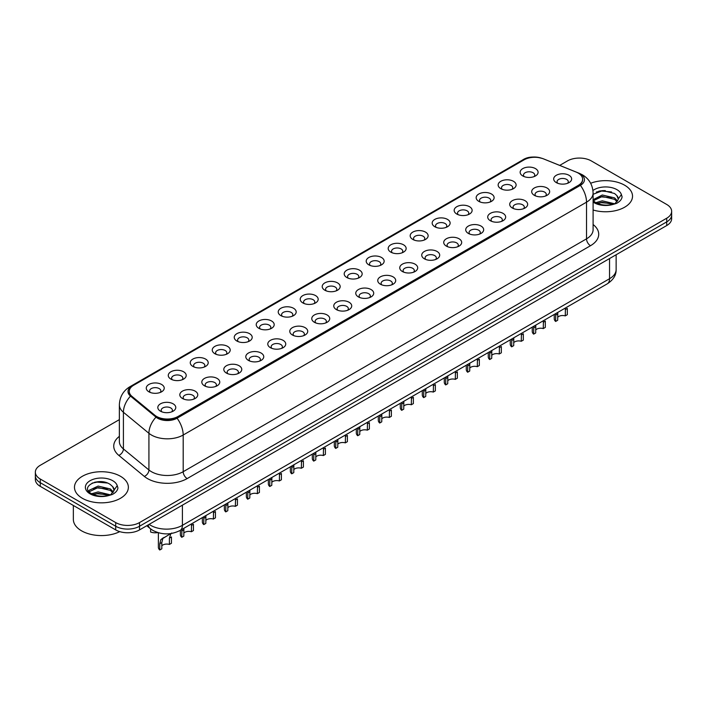 <?xml version="1.0" encoding="UTF-8"?>
<svg xmlns="http://www.w3.org/2000/svg" width="707" height="707" viewBox="0 0 707 707"><rect width="100%" height="100%" fill="white"/><g stroke="black" fill="none" stroke-linecap="round" stroke-linejoin="round"><path stroke-width="1.06" d="M500.777 188.645L500.777 188.645A8.979 5.188 180 0 1 500.777 181.31A8.979 5.188 180 0 1 513.485 181.31A8.979 5.188 180 0 1 513.485 188.645A8.979 5.188 180 0 1 500.777 188.645M512.009 189.335A5.612 3.243 0 0 0 512.743 187.726A5.612 3.243 0 0 0 511.099 185.437A5.612 3.243 0 0 0 504.984 184.73A5.612 3.243 0 0 0 501.519 187.726A5.612 3.243 0 0 0 502.253 189.335M478.789 201.345L478.789 201.345A8.979 5.188 180 0 1 478.789 194.01A8.979 5.188 180 0 1 491.489 194.01A8.979 5.188 180 0 1 491.489 201.345A8.979 5.188 180 0 1 478.789 201.345M490.013 202.034A5.612 3.243 0 0 0 490.755 200.426A5.612 3.243 0 0 0 489.111 198.137A5.612 3.243 0 0 0 482.987 197.43A5.612 3.243 0 0 0 479.523 200.426A5.612 3.243 0 0 0 480.256 202.034M456.793 214.044L456.793 214.044A8.979 5.188 180 0 1 456.793 206.709A8.979 5.188 180 0 1 469.501 206.709A8.979 5.188 180 0 1 469.501 214.044A8.979 5.188 180 0 1 456.793 214.044M468.025 214.725A5.612 3.243 0 0 0 468.759 213.125A5.612 3.243 0 0 0 467.115 210.827A5.612 3.243 0 0 0 460.999 210.129A5.612 3.243 0 0 0 457.535 213.125A5.612 3.243 0 0 0 458.269 214.725M434.805 226.735L434.805 226.735A8.979 5.188 180 0 1 434.805 219.4A8.979 5.188 180 0 1 447.504 219.4A8.979 5.188 180 0 1 447.504 226.735A8.979 5.188 180 0 1 434.805 226.735M446.029 227.424A5.612 3.243 0 0 0 446.771 225.825A5.612 3.243 0 0 0 445.127 223.527A5.612 3.243 0 0 0 439.003 222.829A5.612 3.243 0 0 0 435.539 225.825A5.612 3.243 0 0 0 436.272 227.424M412.808 239.434L412.808 239.434A8.979 5.188 180 0 1 412.808 232.099A8.979 5.188 180 0 1 425.508 232.099A8.979 5.188 180 0 1 425.508 239.434A8.979 5.188 180 0 1 412.808 239.434M424.041 240.124A5.612 3.243 0 0 0 424.774 238.515A5.612 3.243 0 0 0 423.131 236.226A5.612 3.243 0 0 0 417.015 235.519A5.612 3.243 0 0 0 413.542 238.515A5.612 3.243 0 0 0 414.284 240.124M390.812 252.134L390.812 252.134A8.979 5.188 180 0 1 390.812 244.799A8.979 5.188 180 0 1 403.52 244.799A8.979 5.188 180 0 1 403.52 252.134A8.979 5.188 180 0 1 390.812 252.134M402.044 252.823A5.612 3.243 0 0 0 402.778 251.215A5.612 3.243 0 0 0 401.134 248.926A5.612 3.243 0 0 0 395.019 248.219A5.612 3.243 0 0 0 391.554 251.215A5.612 3.243 0 0 0 392.288 252.823M368.824 264.833L368.824 264.833A8.979 5.188 180 0 1 368.824 257.498A8.979 5.188 180 0 1 381.524 257.498A8.979 5.188 180 0 1 381.524 264.833A8.979 5.188 180 0 1 368.824 264.833M380.057 265.514A5.612 3.243 0 0 0 380.79 263.914A5.612 3.243 0 0 0 379.146 261.625A5.612 3.243 0 0 0 373.031 260.918A5.612 3.243 0 0 0 369.558 263.914A5.612 3.243 0 0 0 370.3 265.514M346.828 277.524L346.828 277.524A8.979 5.188 180 0 1 346.828 270.189A8.979 5.188 180 0 1 359.536 270.189A8.979 5.188 180 0 1 359.536 277.524A8.979 5.188 180 0 1 346.828 277.524M358.06 278.213A5.612 3.243 0 0 0 358.794 276.614A5.612 3.243 0 0 0 357.15 274.316A5.612 3.243 0 0 0 351.034 273.618A5.612 3.243 0 0 0 347.57 276.614A5.612 3.243 0 0 0 348.304 278.213M324.84 290.224L324.84 290.224A8.979 5.188 180 0 1 324.84 282.888A8.979 5.188 180 0 1 337.539 282.888A8.979 5.188 180 0 1 337.539 290.224A8.979 5.188 180 0 1 324.84 290.224M336.064 290.913A5.612 3.243 0 0 0 336.806 289.304A5.612 3.243 0 0 0 335.162 287.015A5.612 3.243 0 0 0 329.038 286.317A5.612 3.243 0 0 0 325.573 289.304A5.612 3.243 0 0 0 326.316 290.913M302.843 302.923L302.843 302.923A8.979 5.188 180 0 1 302.843 295.588A8.979 5.188 180 0 1 315.552 295.588A8.979 5.188 180 0 1 315.552 302.923A8.979 5.188 180 0 1 302.843 302.923M314.076 303.612A5.612 3.243 0 0 0 314.809 302.004A5.612 3.243 0 0 0 313.166 299.715A5.612 3.243 0 0 0 307.05 299.008A5.612 3.243 0 0 0 303.586 302.004A5.612 3.243 0 0 0 304.319 303.612M280.856 315.622L280.856 315.622A8.979 5.188 180 0 1 280.856 308.287A8.979 5.188 180 0 1 293.555 308.287A8.979 5.188 180 0 1 293.555 315.622A8.979 5.188 180 0 1 280.856 315.622M292.079 316.303A5.612 3.243 0 0 0 292.822 314.703A5.612 3.243 0 0 0 291.178 312.414A5.612 3.243 0 0 0 285.054 311.707A5.612 3.243 0 0 0 281.589 314.703A5.612 3.243 0 0 0 282.323 316.303M258.859 328.313L258.859 328.313A8.979 5.188 180 0 1 258.859 320.978A8.979 5.188 180 0 1 271.568 320.978A8.979 5.188 180 0 1 271.568 328.313A8.979 5.188 180 0 1 258.859 328.313M270.092 329.002A5.612 3.243 0 0 0 270.825 327.403A5.612 3.243 0 0 0 269.181 325.105A5.612 3.243 0 0 0 263.066 324.407A5.612 3.243 0 0 0 259.602 327.403A5.612 3.243 0 0 0 260.335 329.002M236.872 341.013L236.872 341.013A8.979 5.188 180 0 1 236.872 333.677A8.979 5.188 180 0 1 249.571 333.677A8.979 5.188 180 0 1 249.571 341.013A8.979 5.188 180 0 1 236.872 341.013M248.095 341.702A5.612 3.243 0 0 0 248.837 340.094A5.612 3.243 0 0 0 247.185 337.805A5.612 3.243 0 0 0 241.069 337.106A5.612 3.243 0 0 0 237.605 340.094A5.612 3.243 0 0 0 238.339 341.702M214.875 353.712L214.875 353.712A8.979 5.188 180 0 1 214.875 346.377A8.979 5.188 180 0 1 227.574 346.377A8.979 5.188 180 0 1 227.574 353.712A8.979 5.188 180 0 1 214.875 353.712M226.107 354.401A5.612 3.243 0 0 0 226.841 352.793A5.612 3.243 0 0 0 225.197 350.504A5.612 3.243 0 0 0 219.082 349.797A5.612 3.243 0 0 0 215.608 352.793A5.612 3.243 0 0 0 216.351 354.401M192.878 366.412L192.878 366.412A8.979 5.188 180 0 1 192.878 359.076A8.979 5.188 180 0 1 205.587 359.076A8.979 5.188 180 0 1 205.587 366.412A8.979 5.188 180 0 1 192.878 366.412M204.111 367.092A5.612 3.243 0 0 0 204.844 365.492A5.612 3.243 0 0 0 203.201 363.204A5.612 3.243 0 0 0 197.085 362.497A5.612 3.243 0 0 0 193.621 365.492A5.612 3.243 0 0 0 194.354 367.092M170.891 379.102L170.891 379.102A8.979 5.188 180 0 1 170.891 371.776A8.979 5.188 180 0 1 183.59 371.776A8.979 5.188 180 0 1 183.59 379.102A8.979 5.188 180 0 1 170.891 379.102M182.123 379.792A5.612 3.243 0 0 0 182.857 378.192A5.612 3.243 0 0 0 181.213 375.894A5.612 3.243 0 0 0 175.089 375.196A5.612 3.243 0 0 0 171.624 378.192A5.612 3.243 0 0 0 172.367 379.792M148.894 391.802L148.894 391.802A8.979 5.188 180 0 1 148.894 384.467A8.979 5.188 180 0 1 161.603 384.467A8.979 5.188 180 0 1 161.603 391.802A8.979 5.188 180 0 1 148.894 391.802M160.127 392.491A5.612 3.243 0 0 0 160.86 390.883A5.612 3.243 0 0 0 159.216 388.594A5.612 3.243 0 0 0 153.101 387.896A5.612 3.243 0 0 0 149.637 390.883A5.612 3.243 0 0 0 150.37 392.491M522.773 175.946L522.773 175.946A8.979 5.188 180 0 1 522.773 168.611A8.979 5.188 180 0 1 535.473 168.611A8.979 5.188 180 0 1 535.473 175.946A8.979 5.188 180 0 1 522.773 175.946M534.006 176.635A5.612 3.243 0 0 0 534.739 175.036A5.612 3.243 0 0 0 533.096 172.738A5.612 3.243 0 0 0 526.971 172.04A5.612 3.243 0 0 0 523.507 175.036A5.612 3.243 0 0 0 524.249 176.635M534.324 195.318L534.324 195.318A8.979 5.188 180 0 1 534.324 187.982A8.979 5.188 180 0 1 547.024 187.982A8.979 5.188 180 0 1 547.024 195.318A8.979 5.188 180 0 1 534.324 195.318M545.557 196.007A5.612 3.243 0 0 0 546.29 194.398A5.612 3.243 0 0 0 544.646 192.11A5.612 3.243 0 0 0 538.531 191.403A5.612 3.243 0 0 0 535.058 194.398A5.612 3.243 0 0 0 535.8 196.007M512.328 208.008L512.328 208.008A8.979 5.188 180 0 1 512.328 200.682A8.979 5.188 180 0 1 525.036 200.682A8.979 5.188 180 0 1 525.036 208.008A8.979 5.188 180 0 1 512.328 208.008M523.56 208.698A5.612 3.243 0 0 0 524.294 207.098A5.612 3.243 0 0 0 522.65 204.8A5.612 3.243 0 0 0 516.534 204.102A5.612 3.243 0 0 0 513.07 207.098A5.612 3.243 0 0 0 513.803 208.698M490.34 220.708L490.34 220.708A8.979 5.188 180 0 1 490.34 213.373A8.979 5.188 180 0 1 503.039 213.373A8.979 5.188 180 0 1 503.039 220.708A8.979 5.188 180 0 1 490.34 220.708M501.572 221.397A5.612 3.243 0 0 0 502.306 219.797A5.612 3.243 0 0 0 500.662 217.5A5.612 3.243 0 0 0 494.547 216.802A5.612 3.243 0 0 0 491.073 219.797A5.612 3.243 0 0 0 491.816 221.397M468.343 233.407L468.343 233.407A8.979 5.188 180 0 1 468.343 226.072A8.979 5.188 180 0 1 481.052 226.072A8.979 5.188 180 0 1 481.052 233.407A8.979 5.188 180 0 1 468.343 233.407M479.576 234.097A5.612 3.243 0 0 0 480.309 232.488A5.612 3.243 0 0 0 478.666 230.199A5.612 3.243 0 0 0 472.55 229.492A5.612 3.243 0 0 0 469.086 232.488A5.612 3.243 0 0 0 469.819 234.097M446.356 246.107L446.356 246.107A8.979 5.188 180 0 1 446.356 238.772A8.979 5.188 180 0 1 459.055 238.772A8.979 5.188 180 0 1 459.055 246.107A8.979 5.188 180 0 1 446.356 246.107M457.579 246.796A5.612 3.243 0 0 0 458.322 245.188A5.612 3.243 0 0 0 456.678 242.899A5.612 3.243 0 0 0 450.553 242.192A5.612 3.243 0 0 0 447.089 245.188A5.612 3.243 0 0 0 447.823 246.796M424.359 258.806L424.359 258.806A8.979 5.188 180 0 1 424.359 251.471A8.979 5.188 180 0 1 437.067 251.471A8.979 5.188 180 0 1 437.067 258.806A8.979 5.188 180 0 1 424.359 258.806M435.592 259.487A5.612 3.243 0 0 0 436.325 257.887A5.612 3.243 0 0 0 434.681 255.589A5.612 3.243 0 0 0 428.566 254.891A5.612 3.243 0 0 0 425.101 257.887A5.612 3.243 0 0 0 425.835 259.487M402.371 271.497L402.371 271.497A8.979 5.188 180 0 1 402.371 264.162A8.979 5.188 180 0 1 415.071 264.162A8.979 5.188 180 0 1 415.071 271.497A8.979 5.188 180 0 1 402.371 271.497M413.595 272.186A5.612 3.243 0 0 0 414.337 270.587A5.612 3.243 0 0 0 412.694 268.289A5.612 3.243 0 0 0 406.569 267.591A5.612 3.243 0 0 0 403.105 270.587A5.612 3.243 0 0 0 403.838 272.186M380.375 284.196L380.375 284.196A8.979 5.188 180 0 1 380.375 276.861A8.979 5.188 180 0 1 393.083 276.861A8.979 5.188 180 0 1 393.083 284.196A8.979 5.188 180 0 1 380.375 284.196M391.607 284.886A5.612 3.243 0 0 0 392.341 283.277A5.612 3.243 0 0 0 390.697 280.988A5.612 3.243 0 0 0 384.581 280.281A5.612 3.243 0 0 0 381.117 283.277A5.612 3.243 0 0 0 381.851 284.886M358.387 296.896L358.387 296.896A8.979 5.188 180 0 1 358.387 289.561A8.979 5.188 180 0 1 371.087 289.561A8.979 5.188 180 0 1 371.087 296.896A8.979 5.188 180 0 1 358.387 296.896M369.611 297.585A5.612 3.243 0 0 0 370.344 295.977A5.612 3.243 0 0 0 368.7 293.688A5.612 3.243 0 0 0 362.585 292.981A5.612 3.243 0 0 0 359.121 295.977A5.612 3.243 0 0 0 359.854 297.585M336.391 309.595L336.391 309.595A8.979 5.188 180 0 1 336.391 302.26A8.979 5.188 180 0 1 349.09 302.26A8.979 5.188 180 0 1 349.09 309.595A8.979 5.188 180 0 1 336.391 309.595M347.623 310.276A5.612 3.243 0 0 0 348.357 308.676A5.612 3.243 0 0 0 346.713 306.378A5.612 3.243 0 0 0 340.597 305.68A5.612 3.243 0 0 0 337.124 308.676A5.612 3.243 0 0 0 337.866 310.276M314.394 322.286L314.394 322.286A8.979 5.188 180 0 1 314.394 314.951A8.979 5.188 180 0 1 327.102 314.951A8.979 5.188 180 0 1 327.102 322.286A8.979 5.188 180 0 1 314.394 322.286M325.627 322.975A5.612 3.243 0 0 0 326.36 321.376A5.612 3.243 0 0 0 324.716 319.078A5.612 3.243 0 0 0 318.601 318.38A5.612 3.243 0 0 0 315.136 321.376A5.612 3.243 0 0 0 315.87 322.975M292.406 334.985L292.406 334.985A8.979 5.188 180 0 1 292.406 327.65A8.979 5.188 180 0 1 305.106 327.65A8.979 5.188 180 0 1 305.106 334.985A8.979 5.188 180 0 1 292.406 334.985M303.639 335.675A5.612 3.243 0 0 0 304.372 334.066A5.612 3.243 0 0 0 302.729 331.777A5.612 3.243 0 0 0 296.604 331.07A5.612 3.243 0 0 0 293.14 334.066A5.612 3.243 0 0 0 293.882 335.675M270.41 347.685L270.41 347.685A8.979 5.188 180 0 1 270.41 340.35A8.979 5.188 180 0 1 283.118 340.35A8.979 5.188 180 0 1 283.118 347.685A8.979 5.188 180 0 1 270.41 347.685M281.642 348.374A5.612 3.243 0 0 0 282.376 346.766A5.612 3.243 0 0 0 280.732 344.477A5.612 3.243 0 0 0 274.616 343.77A5.612 3.243 0 0 0 271.152 346.766A5.612 3.243 0 0 0 271.886 348.374M248.422 360.384L248.422 360.384A8.979 5.188 180 0 1 248.422 353.049A8.979 5.188 180 0 1 261.122 353.049A8.979 5.188 180 0 1 261.122 360.384A8.979 5.188 180 0 1 248.422 360.384M259.646 361.065A5.612 3.243 0 0 0 260.388 359.465A5.612 3.243 0 0 0 258.744 357.176A5.612 3.243 0 0 0 252.62 356.469A5.612 3.243 0 0 0 249.156 359.465A5.612 3.243 0 0 0 249.889 361.065M226.426 373.075L226.426 373.075A8.979 5.188 180 0 1 226.426 365.74A8.979 5.188 180 0 1 239.134 365.74A8.979 5.188 180 0 1 239.134 373.075A8.979 5.188 180 0 1 226.426 373.075M237.658 373.764A5.612 3.243 0 0 0 238.392 372.165A5.612 3.243 0 0 0 236.748 369.867A5.612 3.243 0 0 0 230.632 369.169A5.612 3.243 0 0 0 227.168 372.165A5.612 3.243 0 0 0 227.901 373.764M204.438 385.775L204.438 385.775A8.979 5.188 180 0 1 204.438 378.439A8.979 5.188 180 0 1 217.137 378.439A8.979 5.188 180 0 1 217.137 385.775A8.979 5.188 180 0 1 204.438 385.775M215.662 386.464A5.612 3.243 0 0 0 216.404 384.855A5.612 3.243 0 0 0 214.751 382.567A5.612 3.243 0 0 0 208.636 381.868A5.612 3.243 0 0 0 205.171 384.855A5.612 3.243 0 0 0 205.905 386.464M182.441 398.474L182.441 398.474A8.979 5.188 180 0 1 182.441 391.139A8.979 5.188 180 0 1 195.141 391.139A8.979 5.188 180 0 1 195.141 398.474A8.979 5.188 180 0 1 182.441 398.474M193.674 399.163A5.612 3.243 0 0 0 194.407 397.555A5.612 3.243 0 0 0 192.764 395.266A5.612 3.243 0 0 0 186.648 394.559A5.612 3.243 0 0 0 183.175 397.555A5.612 3.243 0 0 0 183.917 399.163M160.445 411.174L160.445 411.174A8.979 5.188 180 0 1 160.445 403.838A8.979 5.188 180 0 1 173.153 403.838A8.979 5.188 180 0 1 173.153 411.174A8.979 5.188 180 0 1 160.445 411.174M171.677 411.854A5.612 3.243 0 0 0 172.411 410.254A5.612 3.243 0 0 0 170.767 407.966A5.612 3.243 0 0 0 164.651 407.259A5.612 3.243 0 0 0 161.187 410.254A5.612 3.243 0 0 0 161.921 411.854M556.321 182.618L556.321 182.618A8.979 5.188 180 0 1 556.321 175.283A8.979 5.188 180 0 1 569.02 175.283A8.979 5.188 180 0 1 569.02 182.618A8.979 5.188 180 0 1 556.321 182.618M567.544 183.307A5.612 3.243 0 0 0 568.287 181.699A5.612 3.243 0 0 0 566.634 179.41A5.612 3.243 0 0 0 560.518 178.703A5.612 3.243 0 0 0 557.054 181.699A5.612 3.243 0 0 0 557.788 183.307M576.17 172.084A15.156 8.749 180 0 1 578.193 173.065A15.156 8.749 180 0 1 582.63 179.251A15.156 8.749 180 0 1 578.193 185.437L178.031 416.467A15.156 8.749 180 0 1 154.904 415.292L132.015 396.424A15.156 8.749 180 0 1 129.266 391.404A15.156 8.749 180 0 1 133.711 385.218L524.064 159.844A15.156 8.749 180 0 1 543.48 158.863L576.17 172.084M624.635 185.207A26.946 15.554 0 0 0 590.654 183.254A26.946 15.554 0 0 1 624.635 185.207A26.946 15.554 0 0 1 632.526 196.21A26.946 15.554 0 0 0 624.635 185.207M120.473 476.288A26.946 15.554 0 0 0 91.106 472.912A26.946 15.554 0 0 0 74.474 487.282A26.946 15.554 0 0 0 82.366 498.285A26.946 15.554 0 0 0 111.733 501.661A26.946 15.554 0 0 0 128.365 487.282A26.946 15.554 0 0 0 120.473 476.288A26.946 15.554 0 0 0 91.106 472.912A26.946 15.554 0 0 0 74.474 487.282A26.946 15.554 0 0 0 82.366 498.285A26.946 15.554 0 0 0 111.733 501.661A26.946 15.554 0 0 0 128.365 487.282A26.946 15.554 0 0 0 120.473 476.288M582.63 179.251L582.63 179.711A15.156 8.749 180 0 1 578.193 185.897L178.031 416.927A15.156 8.749 180 0 1 154.904 415.751L132.015 396.883A15.156 8.749 180 0 1 129.266 391.864M541.244 158.121A13.804 7.971 0 0 0 524.461 159.349L132.05 385.898A13.804 7.971 0 0 0 130.503 396.114L156.008 417.139A13.804 7.971 0 0 0 157.555 418.208A13.804 7.971 0 0 0 177.077 418.208L580.412 185.34A13.804 7.971 0 0 0 580.412 174.072A13.804 7.971 0 0 0 578.565 173.18L577.964 172.932M119.359 419.631L40.281 465.286A16.844 9.721 0 0 0 35.35 472.161L35.35 479.496A16.844 9.721 0 0 0 40.281 486.372L115.709 529.914L115.709 526.247A16.844 9.721 0 0 0 139.526 526.247L666.719 221.883A16.844 9.721 0 0 0 671.65 215.008A16.844 9.721 0 0 1 666.719 221.883L139.526 526.247A16.844 9.721 0 0 1 115.709 526.247L40.281 482.704L115.709 526.247L115.709 522.579A16.844 9.721 0 0 0 139.526 522.579L666.719 218.216A16.844 9.721 0 0 0 671.65 211.34A16.844 9.721 0 0 0 666.719 204.464L591.291 160.913A16.844 9.721 0 0 0 567.474 160.913L559.697 165.403M35.35 475.829A16.844 9.721 0 0 0 40.281 482.704A16.844 9.721 0 0 1 35.35 475.829M593.102 209.997A26.946 15.554 0 0 0 632.526 196.21A26.946 15.554 0 0 1 593.102 209.997M35.35 472.161A16.844 9.721 0 0 0 40.281 479.037L115.709 522.579M101.11 481.653A22.456 12.965 0 0 0 94.641 482.262M605.28 190.581A22.456 12.965 0 0 0 598.802 191.182M115.709 529.914A16.844 9.721 0 0 0 139.526 529.914L666.719 225.551A16.844 9.721 0 0 0 671.65 218.675L671.65 211.34M554.244 314.447L554.244 318.76A8.422 4.861 180 0 0 555.64 321.446L555.746 313.581M565.264 309.604L567.314 308.42L567.314 314.703L565.264 315.888L565.432 307.987M555.64 321.446L557.69 320.262L557.788 312.406M557.69 317.266A5.612 3.243 180 0 1 565.264 315.888M532.256 327.147L532.256 331.459A8.422 4.861 180 0 0 533.652 334.137L533.758 326.281M543.268 322.295L545.318 321.119L545.318 327.403L543.268 328.587L543.444 320.686M533.652 334.137L535.694 332.962L535.791 325.105M535.694 329.957A5.612 3.243 180 0 1 543.268 328.587M510.26 339.846L510.26 344.159A8.422 4.861 180 0 0 511.656 346.837L511.762 338.971M521.28 334.994L523.33 333.81L523.33 340.102L521.28 341.278L521.448 333.386M511.656 346.837L513.706 345.652L513.795 337.805M513.706 342.656A5.612 3.243 180 0 1 521.28 341.278M488.272 352.537L488.272 356.849A8.422 4.861 180 0 0 489.668 359.536L489.774 351.671M499.283 347.694L501.334 346.51L501.334 352.793L499.283 353.977L499.46 346.077M489.668 359.536L491.71 358.352L491.807 350.495M491.71 355.356A5.612 3.243 180 0 1 499.283 353.977M466.275 365.236L466.275 369.549A8.422 4.861 180 0 0 467.672 372.236L467.778 364.37M477.296 360.393L479.337 359.209L479.337 365.492L477.296 366.677L477.464 358.776M467.672 372.236L469.722 371.051L469.81 363.195M469.722 368.055A5.612 3.243 180 0 1 477.296 366.677M593.102 200.514L595.409 202.449C600.323 205.11 606.129 205.79 612.828 204.482L616.389 203.448C619.818 201.689 621.718 199.489 622.098 196.855L621.391 194.584L618.272 198.959A12.691 7.326 0 0 0 616.84 195.574L614.569 193.506L602.815 190.572L593.102 194.301M618.086 199.834L614.984 203.572M595.78 202.67L602.293 200.823L614.692 203.784M611.414 203.545L601.295 202.679L597.282 203.404L602.293 202.282L613.278 204.385M593.102 199.701L602.293 194.999L614.56 197.872L617.503 200.938M593.288 200.735L602.293 196.458L614.56 199.33L617.017 201.628M616.84 195.574L618.263 199.135M596.328 192.039L601.295 191.031L611.537 191.933M597.265 197.589L601.295 196.855L611.414 197.721M73.351 505.461L73.351 519.371A28.068 16.208 0 0 0 81.57 530.833A28.068 16.208 0 0 0 119.757 531.637M113.924 490.905L114.11 490.039A12.691 7.326 0 0 0 112.678 486.655L110.407 484.578C98.706 476.306 79.211 487.105 91.247 493.521C96.161 496.19 101.967 496.862 108.657 495.563L112.227 494.52C115.656 492.761 117.556 490.57 117.928 487.936L117.229 485.656L110.822 494.644M91.618 493.742L98.132 491.904L110.522 494.856M107.252 494.617L97.133 493.751L93.121 494.476L98.132 493.353L109.117 495.466M88.773 491.392L89.162 490.287L98.132 486.08L110.389 488.944L113.341 492.019M89.126 491.807L98.132 487.538L110.389 490.402L112.855 492.708M112.678 486.655L114.101 490.207M92.157 483.12L97.133 482.112L107.376 483.014M93.103 488.661L97.133 487.927L107.252 488.793M444.288 377.936L444.288 382.248A8.422 4.861 180 0 0 445.684 384.926L445.79 377.07M455.299 373.084L457.349 371.909L457.349 378.192L455.299 379.376L455.476 371.475M445.684 384.926L447.725 383.751L447.823 375.894M447.725 380.746A5.612 3.243 180 0 1 455.299 379.376M422.291 390.635L422.291 394.948A8.422 4.861 180 0 0 423.687 397.626L423.793 389.76M433.311 385.783L435.353 384.599L435.353 390.891L433.311 392.076L433.479 384.175M423.687 397.626L425.738 396.441L425.826 388.594M425.738 393.445A5.612 3.243 180 0 1 433.311 392.076M400.295 403.326L400.295 407.639A8.422 4.861 180 0 0 401.691 410.325L401.797 402.46M411.315 398.483L413.365 397.299L413.365 403.591L411.315 404.766L411.483 396.866M401.691 410.325L403.741 409.141L403.838 401.284M403.741 406.145A5.612 3.243 180 0 1 411.315 404.766M378.307 416.025L378.307 420.338A8.422 4.861 180 0 0 379.703 423.025L379.809 415.159M389.327 411.182L391.369 409.998L391.369 416.282L389.327 417.466L389.495 409.565M379.703 423.025L381.753 421.84L381.842 413.984M381.753 418.844A5.612 3.243 180 0 1 389.327 417.466M356.31 428.725L356.31 433.038A8.422 4.861 180 0 0 357.707 435.715L357.813 427.859M367.331 423.873L369.381 422.698L369.381 428.981L367.331 430.165L367.499 422.265M357.707 435.715L359.757 434.54L359.845 426.683M359.757 431.535A5.612 3.243 180 0 1 367.331 430.165M334.323 441.424L334.323 445.737A8.422 4.861 180 0 0 335.719 448.415L335.825 440.558M345.334 436.572L347.384 435.388L347.384 441.681L345.334 442.865L345.511 434.964M335.719 448.415L337.76 447.231L337.858 439.383M337.76 444.235A5.612 3.243 180 0 1 345.334 442.865M312.326 454.115L312.326 458.436A8.422 4.861 180 0 0 313.722 461.114L313.828 453.249M323.346 449.272L325.397 448.088L325.397 454.38L323.346 455.555L323.514 447.655M313.722 461.114L315.773 459.93L315.861 452.073M315.773 456.934A5.612 3.243 180 0 1 323.346 455.555M290.338 466.814L290.338 471.127A8.422 4.861 180 0 0 291.735 473.814L291.841 465.948M301.35 461.971L303.4 460.787L303.4 467.071L301.35 468.255L301.527 460.354M291.735 473.814L293.776 472.629L293.873 464.773M293.776 469.634A5.612 3.243 180 0 1 301.35 468.255M268.342 479.514L268.342 483.827A8.422 4.861 180 0 0 269.738 486.504L269.844 478.648M279.362 474.662L281.404 473.487L281.404 479.77L279.362 480.954L279.53 473.054M269.738 486.504L271.788 485.329L271.877 477.472M271.788 482.324A5.612 3.243 180 0 1 279.362 480.954M246.354 492.213L246.354 496.526A8.422 4.861 180 0 0 247.742 499.204L247.848 491.347M257.366 487.362L259.416 486.177L259.416 492.47L257.366 493.654L257.542 485.753M247.742 499.204L249.792 498.02L249.889 490.172M249.792 495.024A5.612 3.243 180 0 1 257.366 493.654M224.358 504.904L224.358 509.226A8.422 4.861 180 0 0 225.754 511.903L225.86 504.038M235.378 500.061L237.419 498.877L237.419 505.169L235.378 506.345L235.546 498.444M225.754 511.903L227.804 510.719L227.893 502.863M227.804 507.723A5.612 3.243 180 0 1 235.378 506.345M202.361 517.604L202.361 521.916A8.422 4.861 180 0 0 203.757 524.603L203.863 516.737M213.381 512.761L215.432 511.576L215.432 517.86L213.381 519.044L213.549 511.143M203.757 524.603L205.808 523.419L205.905 515.562M205.808 520.423A5.612 3.243 180 0 1 213.381 519.044M180.373 530.303L180.373 534.616A8.422 4.861 180 0 0 181.77 537.293L181.876 529.437M191.385 525.451L193.435 524.276L193.435 530.559L191.385 531.744L191.562 523.843M181.77 537.293L183.811 536.118L183.908 528.262M183.811 533.113A5.612 3.243 180 0 1 191.385 531.744M159.773 549.993L159.773 543.71L160.843 539.635L170.732 533.582L162.831 538.487L161.823 542.525L161.823 548.809L159.773 549.993A8.422 4.861 180 0 1 158.377 547.315L158.377 532.751M161.823 545.813A5.612 3.243 180 0 1 169.397 544.443L169.397 538.151L170.767 533.909L171.739 532.998M169.397 538.151L171.448 536.966L171.448 543.259L169.397 544.443M162.089 538.575L164.13 537.391L162.089 538.575M150.609 528.889L150.609 532A8.422 4.861 180 0 0 157.811 532.574M178.031 416.467L178.031 416.927M154.904 415.292L154.904 415.751M132.015 396.424L132.015 396.883M578.193 185.437L578.193 185.897M593.102 224.534A28.068 16.208 180 0 1 590.495 245.718L187.169 478.577A5.612 3.243 60 0 1 183.193 471.702L586.527 238.842A22.456 12.965 0 0 0 593.102 229.669L593.102 193.002A22.456 12.965 180 0 1 586.527 202.167A19.646 11.347 -120 0 0 580.412 185.34M187.169 478.577A28.068 16.208 180 0 1 147.471 478.577A28.068 16.208 180 0 1 144.325 476.412L118.82 455.388A28.068 16.208 180 0 1 119.359 436.36M151.439 471.702A22.456 12.965 0 0 0 183.193 471.702L183.193 435.026A22.456 12.965 180 0 1 151.439 435.026A22.456 12.965 180 0 1 148.921 433.303L123.416 412.269A22.456 12.965 180 0 1 119.359 404.828L119.359 441.504A22.456 12.965 0 0 0 123.416 448.936L148.921 469.969A22.456 12.965 0 0 0 151.439 471.702M593.102 193.002C592.722 184.925 589.178 178.871 582.453 174.841L579.625 173.454A19.646 9.2 112 0 0 578.565 173.18M177.077 418.208A19.646 11.347 60 0 1 183.193 435.026L586.527 202.167L586.527 238.842A5.612 3.243 60 0 0 590.495 245.718M579.625 173.454L543.197 158.73C534.527 156.097 527.599 156.556 522.411 160.109A19.646 11.347 60 0 1 524.461 159.349M132.05 385.898A19.646 11.347 -120 0 0 130 386.667C123.283 390.706 119.739 396.76 119.359 404.828M130.503 396.114A19.646 13.141 129.5 0 0 123.416 412.269L123.416 448.936A5.612 3.756 -50.5 0 1 118.82 455.388M543.197 158.73A19.646 9.2 112 0 0 542.623 158.545M156.008 417.139A19.646 13.141 129.5 0 0 148.921 433.303L148.921 469.969A5.612 3.756 -50.5 0 1 144.325 476.412M139.526 522.579L139.526 529.914M666.719 218.216L666.719 225.551M40.281 479.037L40.281 486.372M149.133 524.373A22.456 12.965 0 0 0 150.644 525.336A22.456 12.965 0 0 0 182.406 525.336L609.549 278.717A22.456 12.965 0 0 0 616.133 269.553C616.292 275.129 613.322 279.892 607.225 283.861L180.073 530.471A11.232 6.487 60 0 0 182.406 525.336L182.406 505.16M609.549 258.55L609.549 278.717A11.232 6.487 60 0 1 607.225 283.861M148.223 524.894A11.232 7.512 129.5 0 0 150.184 528.544L146.773 525.734M555.64 315.154L557.69 313.97M533.652 327.854L535.694 326.669M511.656 340.553L513.706 339.369M489.668 353.244L491.71 352.068M467.672 365.943L469.722 364.759M621.391 194.584A16.058 9.271 0 0 0 616.937 189.653A16.058 9.271 0 0 0 592.952 190.483M593.102 202.043A16.058 9.271 0 0 0 594.225 202.768A16.058 9.271 0 0 0 612.828 204.482M117.229 485.656A16.058 9.271 0 0 0 112.775 480.733A16.058 9.271 0 0 0 90.063 480.733A16.058 9.271 0 0 0 90.063 493.839A16.058 9.271 0 0 0 108.657 495.563M445.684 378.643L447.725 377.458M423.687 391.342L425.738 390.158M401.691 404.033L403.741 402.857M379.703 416.732L381.753 415.548M357.707 429.432L359.757 428.248M335.719 442.131L337.76 440.947M313.722 454.822L315.773 453.647M291.735 467.521L293.776 466.337M269.738 480.221L271.788 479.037M247.742 492.92L249.792 491.736M225.754 505.611L227.804 504.436M203.757 518.311L205.808 517.126M181.77 531.01L183.811 529.826M159.773 543.71L161.823 542.525M522.411 160.109L130 386.667M180.073 530.471C171.041 535.013 162.009 535.013 152.968 530.471L150.184 528.544M616.133 269.553L616.133 254.75"/></g></svg>
